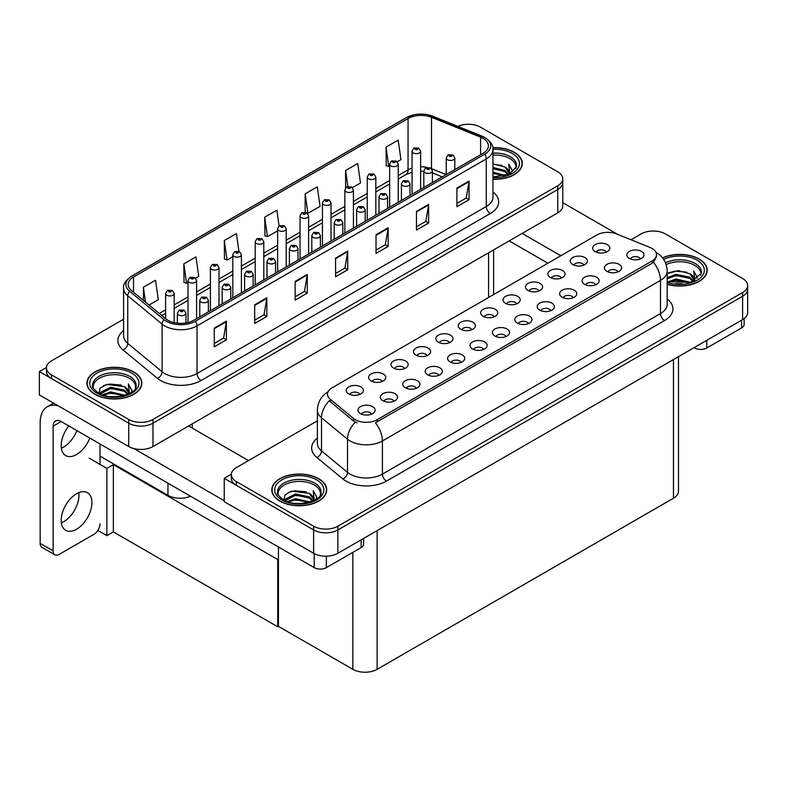 <?xml version="1.0" encoding="UTF-8"?>
<svg xmlns="http://www.w3.org/2000/svg" width="787" height="787" viewBox="0 0 787 787"><rect width="100%" height="100%" fill="white"/><g stroke="black" fill="none" stroke-linecap="round" stroke-linejoin="round"><path stroke-width="1.18" d="M190.493 496.203A17.157 9.906 180 0 1 167.956 495.328L100.008 456.106M562.754 178.767L562.754 205.86A17.157 9.906 0 0 1 557.727 212.864L152.993 446.534A17.157 9.906 0 0 1 128.724 446.534L39.35 394.936L39.35 371.582L128.724 423.18A17.157 9.906 0 0 0 152.993 423.18L557.727 189.51A17.157 9.906 0 0 0 562.754 182.505A17.157 9.906 0 0 1 557.727 189.51L152.993 423.18A17.157 9.906 0 0 1 128.724 423.18L51.48 378.586A17.157 9.906 0 0 1 46.453 371.582L46.453 367.844A17.157 9.906 0 0 0 51.48 374.848L128.724 419.451A17.157 9.906 0 0 0 152.993 419.451L557.727 185.771A17.157 9.906 0 0 0 562.754 178.767A17.157 9.906 0 0 0 557.727 171.763L480.483 127.169A17.157 9.906 0 0 0 457.837 126.343M469.003 124.277L467.704 124.277M46.472 367.47L39.35 371.582M278.441 559.124L277.713 559.537L113.358 464.655L114.085 464.232L106.884 468.393L89.177 458.162M113.358 464.655L113.358 531.894L106.884 535.632L97.854 530.418M106.884 535.632L106.884 468.393M277.713 559.537L277.713 626.786L278.441 626.363L278.441 546.975M277.713 626.786L113.358 531.894M494.236 316.807A5.145 2.971 0 0 0 492.859 315.361A5.145 2.971 0 0 0 487.792 314.603A5.145 2.971 0 0 0 484.202 316.807M495.289 309.291A8.578 4.948 0 0 0 484.29 308.74A8.578 4.948 0 0 0 481.447 314.889A8.578 4.948 0 0 0 483.149 316.295A8.578 4.948 0 0 0 496.99 314.889A8.578 4.948 0 0 0 495.289 309.291M471.836 329.743A5.145 2.971 0 0 0 470.459 328.297A5.145 2.971 0 0 0 465.383 327.54A5.145 2.971 0 0 0 461.792 329.743M472.879 322.227A8.578 4.948 0 0 0 461.89 321.676A8.578 4.948 0 0 0 459.047 327.825A8.578 4.948 0 0 0 460.749 329.232A8.578 4.948 0 0 0 474.581 327.825A8.578 4.948 0 0 0 472.879 322.227M449.436 342.679A5.145 2.971 0 0 0 448.049 341.233A5.145 2.971 0 0 0 442.983 340.476A5.145 2.971 0 0 0 439.392 342.679M450.479 335.164A8.578 4.948 0 0 0 439.48 334.603A8.578 4.948 0 0 0 436.637 340.761A8.578 4.948 0 0 0 438.339 342.168A8.578 4.948 0 0 0 452.181 340.761A8.578 4.948 0 0 0 450.479 335.164M595.631 284.796A5.145 2.971 0 0 0 594.244 283.35A5.145 2.971 0 0 0 589.178 282.592A5.145 2.971 0 0 0 585.587 284.796M596.674 277.28A8.578 4.948 0 0 0 585.676 276.729A8.578 4.948 0 0 0 582.833 282.877A8.578 4.948 0 0 0 584.544 284.284A8.578 4.948 0 0 0 598.376 282.877A8.578 4.948 0 0 0 596.674 277.28M528.411 323.605A5.145 2.971 0 0 0 527.034 322.158A5.145 2.971 0 0 0 521.958 321.401A5.145 2.971 0 0 0 518.367 323.605M529.454 316.079A8.578 4.948 0 0 0 518.466 315.528A8.578 4.948 0 0 0 515.623 321.686A8.578 4.948 0 0 0 517.325 323.083A8.578 4.948 0 0 0 531.156 321.686A8.578 4.948 0 0 0 529.454 316.079M606.265 252.135A5.145 2.971 0 0 0 604.878 250.679A5.145 2.971 0 0 0 599.812 249.932A5.145 2.971 0 0 0 596.221 252.135M607.308 244.609A8.578 4.948 0 0 0 596.31 244.059A8.578 4.948 0 0 0 593.477 250.217A8.578 4.948 0 0 0 595.179 251.614A8.578 4.948 0 0 0 609.01 250.217A8.578 4.948 0 0 0 607.308 244.609M550.821 310.668A5.145 2.971 0 0 0 549.434 309.222A5.145 2.971 0 0 0 544.368 308.465A5.145 2.971 0 0 0 540.777 310.668M551.864 303.152A8.578 4.948 0 0 0 540.866 302.592A8.578 4.948 0 0 0 538.033 308.75A8.578 4.948 0 0 0 539.734 310.157A8.578 4.948 0 0 0 553.566 308.75A8.578 4.948 0 0 0 551.864 303.152M618.031 271.859A5.145 2.971 0 0 0 616.654 270.413A5.145 2.971 0 0 0 611.578 269.656A5.145 2.971 0 0 0 607.987 271.859M619.074 264.343A8.578 4.948 0 0 0 608.085 263.793A8.578 4.948 0 0 0 605.242 269.951A8.578 4.948 0 0 0 606.944 271.348A8.578 4.948 0 0 0 620.776 269.951A8.578 4.948 0 0 0 619.074 264.343M382.216 381.479A5.145 2.971 0 0 0 380.839 380.032A5.145 2.971 0 0 0 375.763 379.285A5.145 2.971 0 0 0 372.172 381.479M383.259 373.963A8.578 4.948 0 0 0 372.271 373.412A8.578 4.948 0 0 0 369.428 379.57A8.578 4.948 0 0 0 371.13 380.967A8.578 4.948 0 0 0 384.961 379.57A8.578 4.948 0 0 0 383.259 373.963M438.792 375.34A5.145 2.971 0 0 0 437.415 373.894A5.145 2.971 0 0 0 432.338 373.136A5.145 2.971 0 0 0 428.758 375.34M439.844 367.824A8.578 4.948 0 0 0 428.846 367.273A8.578 4.948 0 0 0 426.003 373.432A8.578 4.948 0 0 0 427.705 374.828A8.578 4.948 0 0 0 441.546 373.432A8.578 4.948 0 0 0 439.844 367.824M561.456 277.998A5.145 2.971 0 0 0 560.069 276.552A5.145 2.971 0 0 0 555.002 275.804A5.145 2.971 0 0 0 551.412 277.998M562.498 270.482A8.578 4.948 0 0 0 551.51 269.931A8.578 4.948 0 0 0 548.667 276.089A8.578 4.948 0 0 0 550.369 277.486A8.578 4.948 0 0 0 564.2 276.089A8.578 4.948 0 0 0 562.498 270.482M393.982 401.213A5.145 2.971 0 0 0 392.605 399.766A5.145 2.971 0 0 0 387.538 399.009A5.145 2.971 0 0 0 383.948 401.213M395.035 393.697A8.578 4.948 0 0 0 384.036 393.146A8.578 4.948 0 0 0 381.193 399.294A8.578 4.948 0 0 0 382.895 400.701A8.578 4.948 0 0 0 396.737 399.294A8.578 4.948 0 0 0 395.035 393.697M573.221 297.732A5.145 2.971 0 0 0 571.844 296.286A5.145 2.971 0 0 0 566.768 295.528A5.145 2.971 0 0 0 563.177 297.732M574.264 290.216A8.578 4.948 0 0 0 563.276 289.665A8.578 4.948 0 0 0 560.433 295.814A8.578 4.948 0 0 0 562.134 297.22A8.578 4.948 0 0 0 575.966 295.814A8.578 4.948 0 0 0 574.264 290.216M461.202 362.404A5.145 2.971 0 0 0 459.815 360.958A5.145 2.971 0 0 0 454.748 360.21A5.145 2.971 0 0 0 451.158 362.404M462.244 354.888A8.578 4.948 0 0 0 451.256 354.337A8.578 4.948 0 0 0 448.413 360.495A8.578 4.948 0 0 0 450.115 361.892A8.578 4.948 0 0 0 463.946 360.495A8.578 4.948 0 0 0 462.244 354.888M583.856 265.071A5.145 2.971 0 0 0 582.478 263.615A5.145 2.971 0 0 0 577.402 262.868A5.145 2.971 0 0 0 573.812 265.071M584.908 257.546A8.578 4.948 0 0 0 573.91 256.995A8.578 4.948 0 0 0 571.067 263.153A8.578 4.948 0 0 0 572.769 264.55A8.578 4.948 0 0 0 586.61 263.153A8.578 4.948 0 0 0 584.908 257.546M506.011 336.541A5.145 2.971 0 0 0 504.624 335.085A5.145 2.971 0 0 0 499.558 334.337A5.145 2.971 0 0 0 495.967 336.541M507.054 329.015A8.578 4.948 0 0 0 496.056 328.464A8.578 4.948 0 0 0 493.223 334.623A8.578 4.948 0 0 0 494.925 336.019A8.578 4.948 0 0 0 508.756 334.623A8.578 4.948 0 0 0 507.054 329.015M516.646 303.871A5.145 2.971 0 0 0 515.259 302.424A5.145 2.971 0 0 0 510.192 301.667A5.145 2.971 0 0 0 506.602 303.871M517.689 296.355A8.578 4.948 0 0 0 506.7 295.804A8.578 4.948 0 0 0 503.857 301.962A8.578 4.948 0 0 0 505.559 303.359A8.578 4.948 0 0 0 519.39 301.962A8.578 4.948 0 0 0 517.689 296.355M483.602 349.467A5.145 2.971 0 0 0 482.224 348.021A5.145 2.971 0 0 0 477.148 347.274A5.145 2.971 0 0 0 473.558 349.467M484.654 341.952A8.578 4.948 0 0 0 473.656 341.401A8.578 4.948 0 0 0 470.813 347.559A8.578 4.948 0 0 0 472.515 348.956A8.578 4.948 0 0 0 486.356 347.559A8.578 4.948 0 0 0 484.654 341.952M416.392 388.276A5.145 2.971 0 0 0 415.005 386.83A5.145 2.971 0 0 0 409.938 386.073A5.145 2.971 0 0 0 406.348 388.276M417.435 380.76A8.578 4.948 0 0 0 406.446 380.21A8.578 4.948 0 0 0 403.603 386.358A8.578 4.948 0 0 0 405.305 387.765A8.578 4.948 0 0 0 419.137 386.358A8.578 4.948 0 0 0 417.435 380.76M539.046 290.934A5.145 2.971 0 0 0 537.669 289.488A5.145 2.971 0 0 0 532.592 288.74A5.145 2.971 0 0 0 529.012 290.934M540.098 283.418A8.578 4.948 0 0 0 529.1 282.867A8.578 4.948 0 0 0 526.257 289.026A8.578 4.948 0 0 0 527.959 290.423A8.578 4.948 0 0 0 541.8 289.026A8.578 4.948 0 0 0 540.098 283.418M371.582 414.149A5.145 2.971 0 0 0 370.205 412.703A5.145 2.971 0 0 0 365.129 411.945A5.145 2.971 0 0 0 361.538 414.149M372.625 406.633A8.578 4.948 0 0 0 361.636 406.072A8.578 4.948 0 0 0 358.793 412.231A8.578 4.948 0 0 0 360.495 413.637A8.578 4.948 0 0 0 374.327 412.231A8.578 4.948 0 0 0 372.625 406.633M427.026 355.616A5.145 2.971 0 0 0 425.649 354.17A5.145 2.971 0 0 0 420.573 353.412A5.145 2.971 0 0 0 416.982 355.616M428.069 348.09A8.578 4.948 0 0 0 417.08 347.539A8.578 4.948 0 0 0 414.237 353.697A8.578 4.948 0 0 0 415.939 355.094A8.578 4.948 0 0 0 429.771 353.697A8.578 4.948 0 0 0 428.069 348.09M404.626 368.552A5.145 2.971 0 0 0 403.239 367.096A5.145 2.971 0 0 0 398.173 366.349A5.145 2.971 0 0 0 394.582 368.552M405.669 361.026A8.578 4.948 0 0 0 394.671 360.476A8.578 4.948 0 0 0 391.837 366.634A8.578 4.948 0 0 0 393.539 368.031A8.578 4.948 0 0 0 407.371 366.634A8.578 4.948 0 0 0 405.669 361.026M640.431 258.923A5.145 2.971 0 0 0 639.054 257.477A5.145 2.971 0 0 0 633.988 256.729A5.145 2.971 0 0 0 630.397 258.923M641.484 251.407A8.578 4.948 0 0 0 630.485 250.856A8.578 4.948 0 0 0 627.642 257.015A8.578 4.948 0 0 0 629.344 258.411A8.578 4.948 0 0 0 643.186 257.015A8.578 4.948 0 0 0 641.484 251.407M359.816 394.415A5.145 2.971 0 0 0 358.429 392.969A5.145 2.971 0 0 0 353.363 392.221A5.145 2.971 0 0 0 349.772 394.415M360.859 386.899A8.578 4.948 0 0 0 349.861 386.348A8.578 4.948 0 0 0 347.028 392.506A8.578 4.948 0 0 0 348.73 393.903A8.578 4.948 0 0 0 362.561 392.506A8.578 4.948 0 0 0 360.859 386.899M652 248.417A15.445 8.913 0 0 0 649.934 247.423L616.634 233.955A15.445 8.913 0 0 0 596.861 234.959L331.996 387.873A15.445 8.913 0 0 0 327.481 394.179A15.445 8.913 0 0 0 330.274 399.284L353.589 418.517A15.445 8.913 0 0 0 377.16 419.707L652 261.028A15.445 8.913 0 0 0 656.515 254.722A15.445 8.913 0 0 0 652 248.417M653.899 231.024L652.6 231.024M231.368 474.227L224.246 478.329L313.62 529.936A17.157 9.906 0 0 0 337.889 529.936L742.623 296.256A17.157 9.906 0 0 0 747.65 289.252A17.157 9.906 0 0 1 742.623 296.256L337.889 529.936A17.157 9.906 0 0 1 313.62 529.936L236.375 485.343A17.157 9.906 0 0 1 231.358 478.329L231.358 474.6A17.157 9.906 0 0 0 236.375 481.605L313.62 526.198A17.157 9.906 0 0 0 337.889 526.198L742.623 292.528A17.157 9.906 0 0 0 747.65 285.524A17.157 9.906 0 0 0 742.623 278.519L665.379 233.916A17.157 9.906 0 0 0 641.12 233.916L630.997 239.76M224.246 478.329L224.246 501.683L313.62 553.281A17.157 9.906 0 0 0 337.889 553.281L742.623 319.611A17.157 9.906 0 0 0 747.65 312.606L747.65 285.524M678.492 356.639L678.492 491.226A17.157 9.906 180 0 1 673.465 498.23L377.121 669.324A17.157 9.906 180 0 1 352.851 669.324L278.441 626.363M492.967 179.288A27.456 15.848 0 0 0 522.293 163.48A27.456 15.848 0 0 0 514.255 152.275A27.456 15.848 0 0 0 492.81 147.671M133.78 371.936A27.456 15.848 0 0 0 103.864 368.503A27.456 15.848 0 0 0 86.914 383.141A27.456 15.848 0 0 0 94.961 394.346A27.456 15.848 0 0 0 124.877 397.789A27.456 15.848 0 0 0 141.817 383.141A27.456 15.848 0 0 0 133.78 371.936M483.031 138.355A18.298 10.565 180 0 1 488.393 145.821A18.298 10.565 180 0 1 483.031 153.298L193.799 320.289A18.298 10.565 180 0 1 165.86 318.873L131.488 290.531A18.298 10.565 180 0 1 128.173 284.471A18.298 10.565 180 0 1 133.534 276.994L408.06 118.503A18.298 10.565 180 0 1 431.492 117.322L480.591 137.174A18.298 10.565 180 0 1 483.031 138.355M484.654 137.42A20.59 11.884 0 0 0 481.9 136.092L432.801 116.24A20.59 11.884 0 0 0 427.862 114.774A20.59 11.884 0 0 0 414.129 114.774A20.59 11.884 0 0 0 406.436 117.568L131.921 276.06A20.59 11.884 0 0 0 129.609 291.288L163.991 319.63A20.59 11.884 0 0 0 195.412 321.224L484.654 154.232A20.59 11.884 0 0 0 484.654 137.42M214.261 328.13L214.261 346.811L226.39 339.807L226.39 321.126L214.261 328.13M214.261 343.496L223.606 338.105L226.341 321.745A4.574 2.646 -120 0 0 226.39 321.126M223.518 338.144L226.39 339.807M254.703 304.785L254.703 323.467L266.832 316.463L266.832 297.781L254.703 304.785M254.703 320.152L264.048 314.751L266.783 298.401A4.574 2.646 -120 0 0 266.832 297.781M263.96 314.8L266.832 316.463M295.145 281.431L295.145 300.113L307.274 293.108L307.274 274.427L295.145 281.431M295.145 296.797L304.49 291.406L307.225 275.047A4.574 2.646 -120 0 0 307.274 274.427M304.402 291.456L307.274 293.108M456.903 188.044L456.903 206.715L469.042 199.711L469.042 181.04L456.903 188.044M456.903 203.41L466.248 198.009L468.993 181.659A4.574 2.646 -120 0 0 469.042 181.04M466.17 198.058L469.042 199.711M416.461 211.388L416.461 230.07L428.6 223.065L428.6 204.384L416.461 211.388M416.461 226.754L425.806 221.363L428.551 205.004A4.574 2.646 -120 0 0 428.6 204.384M425.728 221.403L428.6 223.065M376.029 234.733L376.029 253.414L388.158 246.41L388.158 227.728L376.029 234.733M376.029 250.099L385.364 244.708L388.109 228.358A4.574 2.646 -120 0 0 388.158 227.728M385.286 244.757L388.158 246.41M335.587 258.087L335.587 276.768L347.716 269.764L347.716 251.083L335.587 258.087M335.587 273.453L344.922 268.052L347.667 251.702A4.574 2.646 -120 0 0 347.716 251.083M344.844 268.101L347.716 269.764M123.598 319.207L51.48 360.84A17.157 9.906 0 0 0 46.453 367.844M195.629 278.175L198.718 276.385L195.983 256.877L183.843 263.881L184.04 282.444M149.087 305.041L158.276 299.739L155.541 280.221L143.401 287.225L143.401 300.359M305.169 193.828L307.914 213.346L320.043 206.342L317.299 186.824L305.169 193.828L305.169 212.254M352.458 187.631L360.485 182.997L357.741 163.48L345.611 170.484L345.611 187.847M397.268 161.758L400.927 159.643L398.183 140.125L386.053 147.13L386.25 165.703M238.914 251.319L236.425 233.523L224.285 240.527L224.482 259.09M279.08 225.997L276.867 210.178L264.727 217.182L264.924 235.746M264.727 217.182L267.472 236.7L277.624 230.827M267.472 236.7L264.727 235.677M307.914 213.346L307.156 213.061M345.611 170.484L347.854 186.47M386.053 147.13L388.788 166.647L389.654 166.155M388.788 166.647L386.053 165.624M224.285 240.527L227.03 260.044L232.814 256.7M227.03 260.044L224.285 259.021M183.843 263.881L186.588 283.389L188.014 282.572M186.588 283.389L183.843 282.366M143.401 287.225L145.487 302.08M667.189 284.323A27.456 15.848 0 0 0 707.188 270.226A27.456 15.848 0 0 0 699.151 259.021A27.456 15.848 0 0 0 662.546 257.87M318.676 478.683A27.456 15.848 0 0 0 288.76 475.25A27.456 15.848 0 0 0 271.81 489.888A27.456 15.848 0 0 0 279.857 501.103A27.456 15.848 0 0 0 309.773 504.536A27.456 15.848 0 0 0 326.723 489.888A27.456 15.848 0 0 0 318.676 478.683M656.515 254.722L656.515 256.611L653.495 262.268L652 263.35L375.419 422.816A20.019 11.559 60 0 1 382.413 440.956A22.872 13.212 180 0 1 350.058 440.956A22.872 13.212 180 0 1 347.5 439.185L321.519 417.769A22.872 13.212 180 0 1 317.377 410.184L317.377 443.347A22.872 13.212 0 0 0 321.519 450.921L347.5 472.348A22.872 13.212 0 0 0 350.058 474.108A22.872 13.212 0 0 0 382.413 474.108L660.49 313.56A22.872 13.212 0 0 0 667.189 304.225L667.189 271.072A22.872 13.212 180 0 1 660.49 280.408A20.019 11.559 -120 0 0 653.495 262.268M357.052 422.816L353.589 421.055L329.232 400.78A20.019 13.389 129.5 0 0 321.519 417.769L321.519 450.921A5.716 3.827 -50.5 0 1 316.827 457.483A28.598 16.507 180 0 1 317.377 438.113M317.377 420.829L236.375 467.596A17.157 9.906 0 0 0 231.358 474.6M174.183 322.65L174.183 293.482A4.289 2.479 180 0 1 171.536 295.764A4.289 2.479 180 0 1 166.864 295.233A4.289 2.479 180 0 1 165.604 293.482L167.316 290.501A2.863 1.722 57.8 0 1 168.841 290.59A1.426 0.826 0 0 0 168.88 291.731A1.426 0.826 0 0 0 170.907 291.731A1.426 0.826 0 0 0 170.907 290.56A1.426 0.826 0 0 0 168.93 290.531L169.51 290.905M168.93 290.531A2.863 1.574 -117.9 0 0 167.592 290.344A2.863 1.574 -117.9 0 0 167.464 290.423M169.471 291.367L168.841 290.59M185.948 322.965L185.948 313.206A4.289 2.479 180 0 1 183.302 315.498A4.289 2.479 180 0 1 178.629 314.957A4.289 2.479 180 0 1 177.37 313.206L179.082 310.235A2.863 1.722 57.8 0 1 180.607 310.314A1.426 0.826 0 0 0 180.656 311.455A1.426 0.826 0 0 0 182.673 311.455A1.426 0.826 0 0 0 182.673 310.294A1.426 0.826 0 0 0 180.695 310.265L181.276 310.629M180.695 310.265A2.863 1.574 -117.9 0 0 179.357 310.068A2.863 1.574 -117.9 0 0 179.229 310.157M181.246 310.649L180.607 310.314M196.593 318.676L196.593 280.546A4.289 2.479 180 0 1 193.936 282.828A4.289 2.479 180 0 1 189.264 282.297A4.289 2.479 180 0 1 188.014 280.546L189.716 277.565A2.863 1.722 57.8 0 1 191.241 277.654A1.426 0.826 0 0 0 191.29 278.795A1.426 0.826 0 0 0 193.307 278.795A1.426 0.826 0 0 0 193.307 277.624A1.426 0.826 0 0 0 191.33 277.604L192.874 278.204L191.89 278.441L191.241 277.654M191.33 277.604A2.863 1.574 -117.9 0 0 189.992 277.408A2.863 1.574 -117.9 0 0 189.874 277.486M218.993 305.74L218.993 267.61A4.289 2.479 180 0 1 216.346 269.902A4.289 2.479 180 0 1 211.673 269.361A4.289 2.479 180 0 1 210.414 267.61L212.126 264.629A2.863 1.722 57.8 0 1 213.651 264.717A1.426 0.826 0 0 0 213.69 265.858A1.426 0.826 0 0 0 215.717 265.858A1.426 0.826 0 0 0 215.717 264.688A1.426 0.826 0 0 0 213.739 264.668L214.32 265.032M213.739 264.668A2.863 1.574 -117.9 0 0 212.401 264.471A2.863 1.574 -117.9 0 0 212.274 264.55M214.28 265.494L213.651 264.717M241.402 292.803L241.402 254.673A4.289 2.479 180 0 1 238.746 256.965A4.289 2.479 180 0 1 234.073 256.424A4.289 2.479 180 0 1 232.814 254.673L234.526 251.692A2.863 1.722 57.8 0 1 236.051 251.781A1.426 0.826 0 0 0 236.1 252.922A1.426 0.826 0 0 0 238.117 252.922A1.426 0.826 0 0 0 238.117 251.751A1.426 0.826 0 0 0 236.139 251.732L237.684 252.342L236.7 252.568L236.051 251.781M236.139 251.732A2.863 1.574 -117.9 0 0 234.801 251.535A2.863 1.574 -117.9 0 0 234.683 251.624M208.358 311.878L208.358 300.27A4.289 2.479 180 0 1 205.712 302.562A4.289 2.479 180 0 1 201.039 302.021A4.289 2.479 180 0 1 199.78 300.27L201.492 297.299A2.863 1.722 57.8 0 1 203.016 297.378A1.426 0.826 0 0 0 203.056 298.519A1.426 0.826 0 0 0 205.082 298.519A1.426 0.826 0 0 0 205.082 297.358A1.426 0.826 0 0 0 203.105 297.329L203.685 297.693M203.105 297.329A2.863 1.574 -117.9 0 0 201.767 297.142A2.863 1.574 -117.9 0 0 201.639 297.22M203.646 298.165L203.016 297.378M230.758 298.942L230.758 287.334A4.289 2.479 180 0 1 228.112 289.626A4.289 2.479 180 0 1 223.439 289.085A4.289 2.479 180 0 1 222.18 287.334L223.892 284.363A2.863 1.722 57.8 0 1 225.416 284.441A1.426 0.826 0 0 0 225.466 285.583A1.426 0.826 0 0 0 227.482 285.583A1.426 0.826 0 0 0 227.482 284.422A1.426 0.826 0 0 0 225.505 284.392L226.085 284.756M225.505 284.392A2.863 1.574 -117.9 0 0 224.167 284.205A2.863 1.574 -117.9 0 0 224.039 284.284M226.046 284.776L225.416 284.441M253.168 286.006L253.168 274.407A4.289 2.479 180 0 1 250.522 276.69A4.289 2.479 180 0 1 245.839 276.158A4.289 2.479 180 0 1 244.59 274.407L246.301 271.426A2.863 1.722 57.8 0 1 247.826 271.515A1.426 0.826 0 0 0 247.866 272.656A1.426 0.826 0 0 0 249.892 272.656A1.426 0.826 0 0 0 249.892 271.485A1.426 0.826 0 0 0 247.915 271.456L248.485 271.83M247.915 271.456A2.863 1.574 -117.9 0 0 246.577 271.269A2.863 1.574 -117.9 0 0 246.449 271.348M248.456 272.292L247.826 271.515M275.568 273.069L275.568 261.471A4.289 2.479 180 0 1 272.922 263.753A4.289 2.479 180 0 1 268.249 263.222A4.289 2.479 180 0 1 266.99 261.471L268.701 258.49A2.863 1.722 57.8 0 1 270.226 258.579A1.426 0.826 0 0 0 270.266 259.72A1.426 0.826 0 0 0 272.292 259.72A1.426 0.826 0 0 0 272.292 258.549A1.426 0.826 0 0 0 270.315 258.53L270.895 258.893M270.315 258.53A2.863 1.574 -117.9 0 0 268.977 258.333A2.863 1.574 -117.9 0 0 268.849 258.411M270.856 258.913L270.226 258.579M706.834 340.269L706.834 347.982L741.61 327.904L741.61 320.191M617.579 234.339L562.754 202.682M560.836 255.755L522.135 233.405M744.128 318.617L744.128 324.401A8.578 4.948 180 0 1 741.61 327.904M706.834 347.982A8.578 4.948 180 0 1 694.705 347.982L694.705 347.274M509.199 240.881L547.9 263.222M694.095 347.628L694.705 347.982M78.818 492.632A21.731 12.553 -60 0 1 63.619 521.761A21.731 12.553 -60 0 1 61.356 522.873M76.555 493.744A21.731 12.553 -60 0 1 87.426 492.672A21.731 12.553 -60 0 1 90.751 510.084A21.731 12.553 -60 0 1 76.555 529.238A21.731 12.553 -60 0 1 65.685 530.31A21.731 12.553 -60 0 1 62.36 512.898A21.731 12.553 -60 0 1 76.555 493.744M76.88 430.607A21.731 12.553 -60 0 1 63.619 447.046A21.731 12.553 -60 0 1 61.356 448.157M89.816 438.084A21.731 12.553 -60 0 1 76.555 454.522A21.731 12.553 -60 0 1 65.685 455.594A21.731 12.553 -60 0 1 68.794 425.944M326.359 556.183L326.359 567.643L361.144 547.565L361.144 539.852M248.515 460.592L188.575 425.983M224.246 500.748L133.888 448.58M53.103 550.9A8.578 4.948 120 0 0 54.874 554.835L41.937 547.358A8.578 4.948 -60 0 1 40.157 543.433L53.103 550.9L53.103 426.22A11.441 6.601 60 0 1 55.474 420.986A11.441 6.601 60 0 1 61.189 421.547L314.229 567.643L314.229 553.615M58.208 405.826A34.313 19.813 -120 0 0 47.269 406.771A34.313 19.813 -120 0 0 40.157 422.481L40.157 543.433M54.874 554.835A8.578 4.948 120 0 0 59.163 554.402L93.948 534.324A8.578 4.948 120 0 0 100.008 523.817M100.008 464.419L100.008 443.966M363.653 538.406L363.653 544.063A8.578 4.948 180 0 1 361.144 547.565M326.359 567.643A8.578 4.948 180 0 1 314.229 567.643M492.967 155.049A21.16 12.218 180 0 1 509.809 158.571A21.16 12.218 180 0 1 515.879 168.536M492.839 147.838A27.171 15.681 180 0 1 514.049 152.383A27.171 15.681 180 0 1 522.007 163.48A27.171 15.681 180 0 1 492.967 179.121M492.967 163.893L504.949 166.982L509.13 173.101M492.967 176.79L497.325 177.075M492.967 172.117L505.598 175.599M492.967 173.288L504.359 175.954M492.967 167.444L504.949 170.484L508.609 174.478M492.967 168.615L504.949 171.655L508.107 174.694M508.884 174.36A14.294 8.254 0 0 0 509.14 172.815A14.294 8.254 0 0 0 504.949 166.982M509.946 173.848L508.756 164.267L512.229 170.287L512.101 171.546M508.756 164.267L512.229 170.523M492.967 164.208L501.919 165.418M492.967 168.88L501.506 169.972M492.967 173.543L501.506 174.635M666.166 264.589A21.16 12.218 180 0 1 694.705 265.327A21.16 12.218 180 0 1 700.774 275.293M662.664 258.028A27.171 15.681 180 0 1 698.945 259.139A27.171 15.681 180 0 1 706.903 270.226A27.171 15.681 180 0 1 667.189 284.137M667.189 273.679L678.217 270.639L689.845 273.728L694.026 279.847M675.699 283.694L682.231 283.822M667.73 281.933L676.033 278.992L690.494 282.346M668.871 282.317L676.033 280.152L689.255 282.71M667.189 277.722L676.033 274.319L689.845 277.231L693.514 281.234M667.189 278.893L676.033 275.489L689.845 278.401L693.003 281.451M693.79 281.107A14.294 8.254 0 0 0 694.036 279.572A14.294 8.254 0 0 0 689.845 273.728M694.842 280.595L693.652 271.013L697.134 277.044L696.997 278.293M693.652 271.013L697.125 277.27M668.763 272.735L675.236 271.131L686.825 272.174M671.065 276.611L675.236 275.804L686.412 276.719M671.065 281.284L675.236 280.467L686.412 281.392M93.328 388.198A21.16 12.218 180 0 1 105.222 375.861A21.16 12.218 180 0 1 129.334 378.242A21.16 12.218 180 0 1 135.403 388.198M133.574 372.054A27.171 15.681 180 0 1 141.532 383.141A27.171 15.681 180 0 1 124.769 397.632A27.171 15.681 180 0 1 95.158 394.228A27.171 15.681 180 0 1 87.2 383.141A27.171 15.681 180 0 1 103.973 368.65A27.171 15.681 180 0 1 133.574 372.054M99.005 393.372L100.087 388.158L106.599 384.41L124.484 386.643L128.655 392.762M110.337 396.609L116.86 396.737M102.359 394.848L110.672 391.896L125.133 395.261M103.5 395.231L110.672 393.067L123.884 395.615M100.087 393.913L100.559 392.29L110.672 387.234L124.484 390.145L128.143 394.139M100.313 394.021L110.672 388.394L124.484 391.316L127.632 394.366M128.419 394.021A14.294 8.254 0 0 0 128.665 392.477A14.294 8.254 0 0 0 124.484 386.643M129.471 393.51L128.281 383.928L131.763 389.949L131.626 391.208M128.281 383.928L131.754 390.185M103.392 385.65L109.865 384.046L121.454 385.089M105.694 389.526L109.865 388.719L121.041 389.634M105.694 394.198L109.865 393.382L121.041 394.297M278.234 494.954A21.16 12.218 180 0 1 290.118 482.608A21.16 12.218 180 0 1 314.229 484.989A21.16 12.218 180 0 1 320.299 494.954M318.479 478.801A27.171 15.681 180 0 1 326.438 489.888A27.171 15.681 180 0 1 309.665 504.378A27.171 15.681 180 0 1 280.054 500.985A27.171 15.681 180 0 1 272.095 489.888A27.171 15.681 180 0 1 288.868 475.397A27.171 15.681 180 0 1 318.479 478.801M283.9 500.119L284.992 494.915L291.495 491.157L309.38 493.39L313.56 499.509M295.233 503.355L301.755 503.483M287.255 501.594L295.568 498.653L310.029 502.008M288.396 501.978L295.568 499.814L308.779 502.372M284.983 500.66L285.455 499.037L295.568 493.98L309.38 496.892L313.039 500.896M285.219 500.768L295.568 495.151L309.38 498.063L312.528 501.112M313.315 500.768A14.294 8.254 0 0 0 313.56 499.233A14.294 8.254 0 0 0 309.38 493.39M314.367 500.257L313.177 490.675L316.659 496.705L316.522 497.955M313.177 490.675L316.659 496.931M288.288 492.396L294.761 490.793L306.35 491.836M290.59 496.272L294.761 495.466L305.936 496.381M290.59 500.945L294.761 500.138L305.936 501.053M263.802 279.867L263.802 241.737A4.289 2.479 180 0 1 261.156 244.029A4.289 2.479 180 0 1 256.483 243.488A4.289 2.479 180 0 1 255.224 241.737L256.936 238.766A2.863 1.722 57.8 0 1 258.461 238.845A1.426 0.826 0 0 0 258.5 239.986A1.426 0.826 0 0 0 260.527 239.986A1.426 0.826 0 0 0 260.527 238.825A1.426 0.826 0 0 0 258.549 238.795L259.13 239.159M258.549 238.795A2.863 1.574 -117.9 0 0 257.211 238.599A2.863 1.574 -117.9 0 0 257.083 238.687M259.09 239.632L258.461 238.845M286.202 266.931L286.202 228.801A4.289 2.479 180 0 1 283.556 231.093A4.289 2.479 180 0 1 278.883 230.552A4.289 2.479 180 0 1 277.624 228.801L279.336 225.83A2.863 1.722 57.8 0 1 280.861 225.908A1.426 0.826 0 0 0 280.91 227.05A1.426 0.826 0 0 0 282.927 227.05A1.426 0.826 0 0 0 282.927 225.889A1.426 0.826 0 0 0 280.949 225.859L282.494 226.469L281.51 226.705L280.861 225.908M281.53 226.715L281.53 226.223M280.949 225.859A2.863 1.574 -117.9 0 0 279.611 225.662A2.863 1.574 -117.9 0 0 279.483 225.751M308.612 253.994L308.612 215.864A4.289 2.479 180 0 1 305.966 218.156A4.289 2.479 180 0 1 301.293 217.615A4.289 2.479 180 0 1 300.034 215.864L301.746 212.893A2.863 1.722 57.8 0 1 303.27 212.972A1.426 0.826 0 0 0 303.31 214.113A1.426 0.826 0 0 0 305.336 214.113A1.426 0.826 0 0 0 305.336 212.952A1.426 0.826 0 0 0 303.359 212.923L303.939 213.287M303.359 212.923A2.863 1.574 -117.9 0 0 302.021 212.736A2.863 1.574 -117.9 0 0 301.893 212.815M303.9 213.759L303.27 212.972M297.978 260.143L297.978 248.535A4.289 2.479 180 0 1 295.332 250.817A4.289 2.479 180 0 1 290.649 250.286A4.289 2.479 180 0 1 289.4 248.535L291.111 245.554A2.863 1.722 57.8 0 1 292.636 245.642A1.426 0.826 0 0 0 292.675 246.784A1.426 0.826 0 0 0 294.692 246.784A1.426 0.826 0 0 0 294.692 245.613A1.426 0.826 0 0 0 292.715 245.593L293.295 245.957M292.715 245.593A2.863 1.574 -117.9 0 0 291.387 245.396A2.863 1.574 -117.9 0 0 291.259 245.475M293.266 246.42L292.636 245.642M320.378 247.207L320.378 235.598A4.289 2.479 180 0 1 317.732 237.89A4.289 2.479 180 0 1 313.059 237.349A4.289 2.479 180 0 1 311.8 235.598L313.511 232.618A2.863 1.722 57.8 0 1 315.036 232.706A1.426 0.826 0 0 0 315.075 233.847A1.426 0.826 0 0 0 317.102 233.847A1.426 0.826 0 0 0 317.102 232.677A1.426 0.826 0 0 0 315.125 232.657L315.705 233.021M315.125 232.657A2.863 1.574 -117.9 0 0 313.787 232.46A2.863 1.574 -117.9 0 0 313.659 232.539M315.666 233.041L315.036 232.706M342.788 234.27L342.788 222.662A4.289 2.479 180 0 1 340.132 224.954A4.289 2.479 180 0 1 335.459 224.413A4.289 2.479 180 0 1 334.209 222.662L335.911 219.681A2.863 1.722 57.8 0 1 337.436 219.77A1.426 0.826 0 0 0 337.485 220.911A1.426 0.826 0 0 0 339.502 220.911A1.426 0.826 0 0 0 339.502 219.74A1.426 0.826 0 0 0 337.525 219.721L339.069 220.33L338.085 220.557L337.436 219.77M337.525 219.721A2.863 1.574 -117.9 0 0 336.187 219.524A2.863 1.574 -117.9 0 0 336.069 219.612M331.012 241.058L331.012 202.938A4.289 2.479 180 0 1 328.366 205.22A4.289 2.479 180 0 1 323.693 204.689A4.289 2.479 180 0 1 322.434 202.938L324.146 199.957A2.863 1.722 57.8 0 1 325.67 200.046A1.426 0.826 0 0 0 325.72 201.187A1.426 0.826 0 0 0 327.736 201.187A1.426 0.826 0 0 0 327.736 200.016A1.426 0.826 0 0 0 325.759 199.987L327.294 200.596L326.32 200.833L325.67 200.046M326.339 200.842L326.339 200.351M325.759 199.987A2.863 1.574 -117.9 0 0 324.421 199.8A2.863 1.574 -117.9 0 0 324.293 199.878M353.422 228.132L353.422 190.001A4.289 2.479 180 0 1 350.776 192.284A4.289 2.479 180 0 1 346.093 191.753A4.289 2.479 180 0 1 344.844 190.001L346.555 187.021A2.863 1.722 57.8 0 1 348.08 187.109A1.426 0.826 0 0 0 348.12 188.25A1.426 0.826 0 0 0 350.146 188.25A1.426 0.826 0 0 0 350.146 187.08A1.426 0.826 0 0 0 348.169 187.05L348.739 187.424M348.169 187.05A2.863 1.574 -117.9 0 0 346.831 186.863A2.863 1.574 -117.9 0 0 346.703 186.942M348.71 187.886L348.08 187.109M375.822 215.195L375.822 177.065A4.289 2.479 180 0 1 373.176 179.347A4.289 2.479 180 0 1 368.503 178.816A4.289 2.479 180 0 1 367.244 177.065L368.955 174.084A2.863 1.722 57.8 0 1 370.48 174.173A1.426 0.826 0 0 0 370.52 175.314A1.426 0.826 0 0 0 372.546 175.314A1.426 0.826 0 0 0 372.546 174.143A1.426 0.826 0 0 0 370.569 174.124L372.103 174.724L371.13 174.96L370.48 174.173M370.569 174.124A2.863 1.574 -117.9 0 0 369.231 173.927A2.863 1.574 -117.9 0 0 369.103 174.006M398.232 202.259L398.232 164.129A4.289 2.479 180 0 1 395.586 166.411A4.289 2.479 180 0 1 390.903 165.88A4.289 2.479 180 0 1 389.654 164.129L391.365 161.148A2.863 1.722 57.8 0 1 392.89 161.237A1.426 0.826 0 0 0 392.929 162.378A1.426 0.826 0 0 0 394.946 162.378A1.426 0.826 0 0 0 394.946 161.207A1.426 0.826 0 0 0 392.969 161.187L393.549 161.551M392.969 161.187A2.863 1.574 -117.9 0 0 391.641 160.991A2.863 1.574 -117.9 0 0 391.513 161.069M393.52 162.014L392.89 161.237M420.632 189.323L420.632 151.193A4.289 2.479 180 0 1 417.986 153.485A4.289 2.479 180 0 1 413.313 152.944A4.289 2.479 180 0 1 412.054 151.193L413.765 148.212A2.863 1.722 57.8 0 1 415.29 148.3A1.426 0.826 0 0 0 415.329 149.441A1.426 0.826 0 0 0 417.356 149.441A1.426 0.826 0 0 0 417.356 148.271A1.426 0.826 0 0 0 415.379 148.251L416.913 148.861L415.939 149.087L415.29 148.3M415.379 148.251A2.863 1.574 -117.9 0 0 414.041 148.054A2.863 1.574 -117.9 0 0 413.913 148.133M365.188 221.334L365.188 209.726A4.289 2.479 180 0 1 362.541 212.018A4.289 2.479 180 0 1 357.869 211.477A4.289 2.479 180 0 1 356.609 209.726L358.321 206.755A2.863 1.722 57.8 0 1 359.846 206.833A1.426 0.826 0 0 0 359.885 207.975A1.426 0.826 0 0 0 361.912 207.975A1.426 0.826 0 0 0 361.912 206.814A1.426 0.826 0 0 0 359.934 206.784L360.515 207.148M359.934 206.784A2.863 1.574 -117.9 0 0 358.597 206.588A2.863 1.574 -117.9 0 0 358.469 206.676M360.476 207.168L359.846 206.833M387.598 208.398L387.598 196.789A4.289 2.479 180 0 1 384.941 199.081A4.289 2.479 180 0 1 380.269 198.54A4.289 2.479 180 0 1 379.009 196.789L380.721 193.818A2.863 1.722 57.8 0 1 382.246 193.897A1.426 0.826 0 0 0 382.295 195.038A1.426 0.826 0 0 0 384.312 195.038A1.426 0.826 0 0 0 384.312 193.877A1.426 0.826 0 0 0 382.334 193.848L383.879 194.458L382.895 194.694L382.246 193.897M382.915 194.704L382.915 194.212M382.334 193.848A2.863 1.574 -117.9 0 0 380.997 193.661A2.863 1.574 -117.9 0 0 380.878 193.74M409.997 195.461L409.997 183.853A4.289 2.479 180 0 1 407.351 186.145A4.289 2.479 180 0 1 402.678 185.604A4.289 2.479 180 0 1 401.419 183.853L403.131 180.882A2.863 1.722 57.8 0 1 404.656 180.961A1.426 0.826 0 0 0 404.695 182.102A1.426 0.826 0 0 0 406.722 182.102A1.426 0.826 0 0 0 406.722 180.941A1.426 0.826 0 0 0 404.744 180.912L405.325 181.276M404.744 180.912A2.863 1.574 -117.9 0 0 403.406 180.725A2.863 1.574 -117.9 0 0 403.278 180.803M405.285 181.295L404.656 180.961M432.397 182.525L432.397 170.927A4.289 2.479 180 0 1 429.751 173.209A4.289 2.479 180 0 1 425.078 172.678A4.289 2.479 180 0 1 423.819 170.927L425.531 167.946A2.863 1.722 57.8 0 1 427.056 168.034A1.426 0.826 0 0 0 427.105 169.175A1.426 0.826 0 0 0 429.122 169.175A1.426 0.826 0 0 0 429.122 168.005A1.426 0.826 0 0 0 427.144 167.975L428.689 168.585L427.705 168.821L427.056 168.034M427.725 168.831L427.725 168.339M427.144 167.975A2.863 1.574 -117.9 0 0 425.806 167.788A2.863 1.574 -117.9 0 0 425.678 167.867M454.807 169.589L454.807 157.99A4.289 2.479 180 0 1 452.161 160.273A4.289 2.479 180 0 1 447.488 159.741A4.289 2.479 180 0 1 446.229 157.99L447.941 155.009A2.863 1.722 57.8 0 1 449.466 155.098A1.426 0.826 0 0 0 449.505 156.239A1.426 0.826 0 0 0 451.531 156.239A1.426 0.826 0 0 0 451.531 155.069A1.426 0.826 0 0 0 449.554 155.039L451.089 155.649L450.115 155.885L449.466 155.098M449.554 155.039A2.863 1.574 -117.9 0 0 448.216 154.852A2.863 1.574 -117.9 0 0 448.088 154.931M167.956 495.328L167.956 483.188M128.724 446.534L128.724 419.451M557.727 212.864L557.727 185.771M152.993 446.534L152.993 419.451M488.57 297.476L488.57 252.784M192.215 428.089L192.215 423.888M742.623 319.611L742.623 292.528M337.889 553.281L337.889 526.198M313.62 553.281L313.62 526.198M673.465 498.23L673.465 359.541M377.121 669.324L377.121 530.635M352.851 669.324L352.851 552.346M330.274 399.284L330.274 401.832M353.589 418.517L353.589 421.055M377.16 419.707L377.16 422.029M652 261.028L652 263.35M492.967 191.959A28.598 16.507 180 0 1 490.311 213.533L201.079 380.524A5.716 3.305 60 0 1 197.035 373.52L486.268 206.528A22.872 13.212 0 0 0 492.967 197.193L492.967 149.56A22.872 13.212 180 0 1 486.268 158.905A5.716 3.305 -120 0 0 484.654 154.232M201.079 380.524A28.598 16.507 180 0 1 160.637 380.524A28.598 16.507 180 0 1 157.43 378.321L123.057 349.979A28.598 16.507 180 0 1 123.598 330.599M164.68 373.52A22.872 13.212 0 0 0 197.035 373.52L197.035 325.887A22.872 13.212 180 0 1 162.112 324.126L127.74 295.784A22.872 13.212 180 0 1 123.598 288.209L123.598 335.842A22.872 13.212 0 0 0 127.74 343.417L162.112 371.759A22.872 13.212 0 0 0 164.68 373.52M414.129 114.774L406.003 117.755A5.716 3.305 60 0 1 406.436 117.568M131.921 276.06A5.716 3.305 -120 0 0 131.488 276.247C125.517 280.565 122.89 284.55 123.598 288.209M129.609 291.288A5.716 3.827 129.5 0 0 127.74 295.784L127.74 343.417A5.716 3.827 -50.5 0 1 123.057 349.979M163.991 319.63A5.716 3.827 129.5 0 0 162.112 324.126L162.112 371.759A5.716 3.827 -50.5 0 1 157.43 378.321M195.412 321.224A5.716 3.305 60 0 1 197.035 325.887L486.268 158.905L486.268 206.528A5.716 3.305 60 0 0 490.311 213.533M51.48 374.848L51.48 378.586M133.534 276.994L133.534 292.223M480.591 137.174L480.591 154.705M431.492 117.322L431.492 168.615M446.121 174.606L431.601 168.733M426.977 167.356A18.298 10.565 0 0 0 420.632 166.785M412.054 168.123A18.298 10.565 0 0 0 408.06 169.874L398.232 175.55M408.06 118.503L408.06 169.874A10.29 5.942 60 0 1 405.925 174.586L398.232 179.033M389.654 180.498L375.822 188.487M367.244 193.435L353.422 201.413M344.844 206.371L331.012 214.349M322.434 219.307L308.612 227.286M300.034 232.244L286.202 240.222M277.624 245.18L263.802 253.158M255.224 258.106L241.402 266.095M232.814 271.043L218.993 279.031M210.414 283.979L196.593 291.967M188.014 296.915L174.183 304.894M165.604 309.852L159.318 313.482M442.205 176.868L433.539 173.366A10.29 4.82 -68 0 1 432.397 172.422M335.587 258.677L347.667 251.702M376.029 235.333L388.109 228.358M416.461 211.978L428.551 205.004M456.903 188.634L468.993 181.659M295.145 282.031L307.225 275.047M254.703 305.376L266.783 298.401M214.261 328.72L226.341 321.745M386.456 481.113A5.716 3.305 60 0 1 382.413 474.108L382.413 440.956L660.49 280.408L660.49 313.56A5.716 3.305 60 0 0 664.533 320.565L386.456 481.113A28.598 16.507 180 0 1 346.014 481.113A28.598 16.507 180 0 1 342.817 478.909L316.827 457.483M355.291 422.117A20.019 13.389 129.5 0 0 347.5 439.185L347.5 472.348A5.716 3.827 -50.5 0 1 342.817 478.909M667.189 298.991A28.598 16.507 180 0 1 664.533 320.565M236.375 481.605L236.375 485.343M61.189 421.547L53.103 426.22M492.967 153.071A21.751 12.553 180 0 1 510.222 156.702A21.751 12.553 180 0 1 516.528 166.48L510.006 173.819L492.967 177.105M492.967 149.323A24.594 14.196 180 0 1 512.229 153.435A24.594 14.196 180 0 1 517.187 169.412A24.594 14.196 180 0 1 492.967 177.636M665.507 262.828A21.751 12.553 180 0 1 695.118 263.448A21.751 12.553 180 0 1 701.433 273.227L690.356 282.395L667.189 281.736M663.697 259.464A24.594 14.196 180 0 1 697.125 260.192A24.594 14.196 180 0 1 699.161 278.942A24.594 14.196 180 0 1 667.189 282.435M92.679 386.142A21.751 12.553 180 0 1 105.33 373.825A21.751 12.553 180 0 1 129.747 376.363A21.751 12.553 180 0 1 136.062 386.142C138.05 393.49 111.056 401.763 98.405 393.038C93.525 388.945 91.617 386.643 92.679 386.142M131.754 373.097A24.594 14.196 180 0 1 131.754 393.185A24.594 14.196 180 0 1 96.978 393.185A24.594 14.196 180 0 1 96.978 373.097A24.594 14.196 180 0 1 131.754 373.097M277.575 492.888A21.751 12.553 180 0 1 290.226 480.572A21.751 12.553 180 0 1 314.643 483.11A21.751 12.553 180 0 1 320.958 492.888C322.945 500.237 295.951 508.52 283.31 499.784C278.431 495.692 276.512 493.39 277.575 492.888M316.659 479.854A24.594 14.196 180 0 1 316.659 499.932A24.594 14.196 180 0 1 281.874 499.932A24.594 14.196 180 0 1 281.874 479.854A24.594 14.196 180 0 1 316.659 479.854M493.597 294.574L493.597 249.882M492.967 149.56C493.744 145.998 491.108 142.014 485.087 137.607L427.862 114.774M406.003 117.755L131.488 276.247M433.539 173.366L432.397 172.933M423.819 171.232L420.632 171.133M412.054 172.205L405.925 174.586M389.654 183.981L375.822 191.969M367.244 196.917L353.422 204.895M344.844 209.854L331.012 217.832M322.434 222.79L308.612 230.768M300.034 235.726L286.202 243.704M277.624 248.662L263.802 256.641M255.224 261.589L241.402 269.577M232.814 274.525L218.993 282.513M210.414 287.462L196.593 295.45M188.014 300.398L174.183 308.376M165.604 313.334L161.807 315.528M667.189 271.072C666.805 262.838 663.185 256.67 656.338 252.568L655.964 252.352M328.228 391.69C321.381 395.792 317.761 401.96 317.377 410.184M174.183 293.482L172.333 290.423L167.592 290.344M165.604 318.666L165.604 293.482M185.948 313.206L184.099 310.147L179.357 310.068M177.37 323.191L177.37 313.206M196.593 280.546L194.743 277.486L189.992 277.408M188.014 322.542L188.014 280.546M218.993 267.61L217.143 264.55L212.401 264.471M210.414 310.688L210.414 267.61M241.402 254.673L239.553 251.614L234.801 251.535M232.814 297.752L232.814 254.673M208.358 300.27L206.509 297.211L201.767 297.142M199.78 316.836L199.78 300.27M230.758 287.334L228.909 284.274L224.167 284.205M222.18 303.9L222.18 287.334M253.168 274.407L251.319 271.348L246.577 271.269M244.59 290.964L244.59 274.407M275.568 261.471L273.719 258.411L268.977 258.333M266.99 278.027L266.99 261.471M47.269 406.771L53.565 403.141M522.007 163.48L522.007 165.762M706.903 270.226L706.903 272.509M141.532 383.141L141.532 385.423M87.2 383.141L87.2 385.423M326.438 489.888L326.438 492.17M272.095 489.888L272.095 492.17M263.802 241.737L261.953 238.677L257.211 238.599M255.224 284.825L255.224 241.737M286.202 228.801L284.363 225.741L279.611 225.662M277.624 271.889L277.624 228.801M308.612 215.864L306.763 212.805L302.021 212.736M300.034 258.953L300.034 215.864M297.978 248.535L296.128 245.475L291.387 245.396M289.4 265.091L289.4 248.535M320.378 235.598L318.528 232.539L313.787 232.46M311.8 252.155L311.8 235.598M342.788 222.662L340.938 219.603L336.187 219.524M334.209 239.218L334.209 222.662M331.012 202.938L329.163 199.868L324.421 199.8M322.434 246.016L322.434 202.938M353.422 190.001L351.573 186.942L346.831 186.863M344.844 233.08L344.844 190.001M375.822 177.065L373.973 174.006L369.231 173.927M367.244 220.144L367.244 177.065M398.232 164.129L396.382 161.069L391.641 160.991M389.654 207.207L389.654 164.129M420.632 151.193L418.782 148.133L414.041 148.054M412.054 194.271L412.054 151.193M365.188 209.726L363.338 206.666L358.597 206.588M356.609 226.282L356.609 209.726M387.598 196.789L385.748 193.73L380.997 193.661M379.009 213.356L379.009 196.789M409.997 183.853L408.148 180.794L403.406 180.725M401.419 200.419L401.419 183.853M432.397 170.927L430.558 167.867L425.806 167.788M423.819 187.483L423.819 170.927M454.807 157.99L452.958 154.931L448.216 154.852M446.229 174.547L446.229 157.99"/></g></svg>
